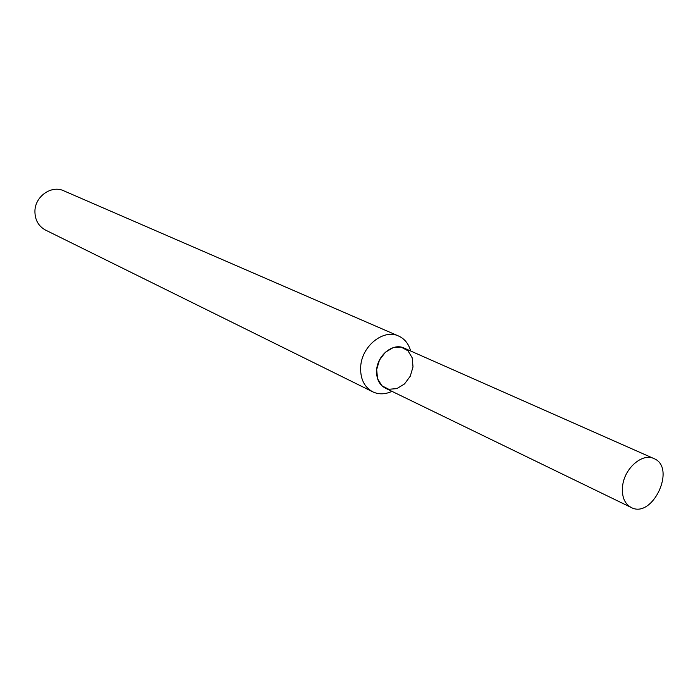 <?xml version="1.0" encoding="UTF-8"?>
<svg xmlns="http://www.w3.org/2000/svg" width="698" height="698" viewBox="0 0 698 698"><rect width="100%" height="100%" fill="white"/><g stroke="black" fill="none" stroke-linecap="round" stroke-linejoin="round"><path stroke-width="1.05" d="M653.886 458.56L403.924 348.023C393.271 342.701 377.723 354.898 376.676 369.574L377.557 378.726L381.885 385.758L388.777 389.275L396.839 388.62L404.5 383.961L410.258 376.222L413.007 366.912L412.204 357.838L407.99 350.78L401.167 347.142L393.07 347.674L385.305 352.307L379.442 360.133L376.676 369.574C376.117 378.447 379.005 384.633 385.331 388.132L631.201 507.49C652.63 519.181 676.659 467.363 653.886 458.56C642.439 452.74 624.57 468.157 622.625 485.791C621.543 496.426 624.396 503.659 631.201 507.49M410.66 351.007C408.662 343.8 404.639 338.809 398.593 336.026C383.743 328.714 362.14 345.658 360.726 366.066C359.985 378.333 363.99 386.919 372.732 391.822C378.752 394.632 385.165 394.475 391.953 391.351M398.593 336.026L63.675 190.772C51.556 184.926 35.214 196.278 34.926 210.918C34.83 219.739 38.346 226.117 45.466 230.052L372.732 391.822"/></g></svg>
